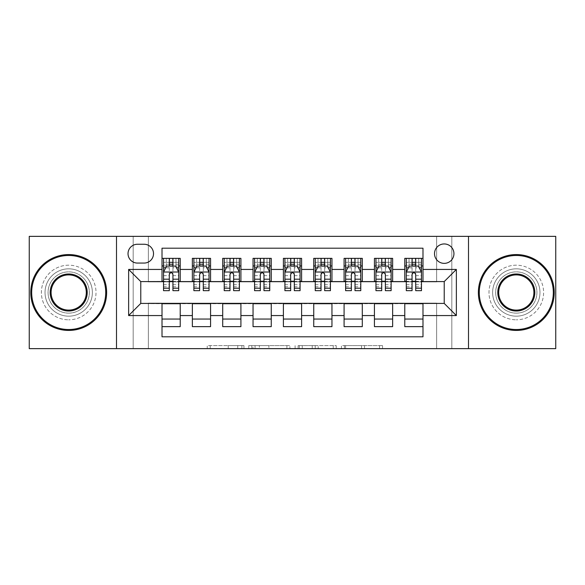 <?xml version="1.0" encoding="UTF-8"?>
<svg xmlns="http://www.w3.org/2000/svg" width="585" height="585" viewBox="0 0 585 585"><rect width="100%" height="100%" fill="white"/><g stroke="black" fill="none" stroke-linecap="round" stroke-linejoin="round"><path stroke-width="0.44" stroke-dasharray="2.92 2.19" d="M243.945 348.638L210.212 348.638L243.945 348.638L243.945 345.603L228.238 345.603L228.238 348.638L228.238 345.603L243.945 345.603L243.945 348.638L243.945 345.603L228.238 345.603L228.238 348.638L228.238 345.603L243.945 345.603L210.212 345.603L243.945 345.603M516.299 268.829A23.671 23.671 0 0 0 492.628 292.5A23.671 23.671 0 0 0 516.299 316.171A23.671 23.671 0 0 1 492.628 292.5A23.671 23.671 0 0 1 516.299 268.829A23.671 23.671 0 0 1 539.97 292.5A23.671 23.671 0 0 1 516.299 316.171A23.671 23.671 0 0 0 539.97 292.5A23.671 23.671 0 0 0 516.299 268.829M68.701 268.829A23.671 23.671 0 0 0 45.03 292.5A23.671 23.671 0 0 0 68.701 316.171A23.671 23.671 0 0 1 45.03 292.5A23.671 23.671 0 0 1 68.701 268.829A23.671 23.671 0 0 1 92.371 292.5A23.671 23.671 0 0 1 68.701 316.171A23.671 23.671 0 0 0 92.371 292.5A23.671 23.671 0 0 0 68.701 268.829M444.227 243.945A9.711 9.711 0 0 0 434.516 253.656A9.711 9.711 0 0 0 444.227 263.367A9.711 9.711 0 0 0 453.938 253.656A9.711 9.711 0 0 0 444.227 243.945M379.548 348.638L344.404 348.638L379.548 348.638L379.548 345.603L364.506 345.603L382.531 345.603L382.531 348.638L382.531 345.603L344.404 345.603L382.531 345.603L382.531 348.638L382.531 345.603L379.548 345.603L379.548 348.638M361.53 348.638L345.596 348.638L361.53 348.638L361.53 345.603L364.506 345.603L361.53 345.603L361.53 348.638L361.53 345.603L345.596 345.603L345.596 348.638L345.596 345.603L361.53 345.603L361.53 348.638M341.421 348.638L344.404 348.638L341.421 348.638L341.421 345.603L344.404 345.603L341.421 345.603L341.421 348.638M207.236 348.638L210.212 348.638L207.236 348.638L207.236 345.603L210.212 345.603L207.236 345.603L207.236 348.638M436.644 348.638L451.817 348.638L451.817 236.362L555.75 236.362L555.75 348.638L451.817 348.638L451.817 236.362L436.644 236.362L436.644 281.882L148.356 281.882L148.356 236.362L436.644 236.362L436.644 281.882L148.356 281.882L148.356 236.362L133.183 236.362L133.183 348.638L29.25 348.638L29.25 236.362L133.183 236.362L133.183 348.638L148.356 348.638L148.356 303.118L436.644 303.118L436.644 348.638L148.356 348.638L148.356 303.118L436.644 303.118L436.644 348.638M289.897 348.638L286.913 348.638L289.897 348.638L289.897 345.603L289.897 348.638M251.769 348.638L286.913 348.638L248.786 348.638L251.769 348.638L251.769 345.603L289.897 345.603L248.786 345.603L248.786 348.638L248.786 345.603L251.769 345.603L251.769 348.638M298.087 348.638L336.214 348.638L295.103 348.638L298.087 348.638L298.087 345.603L336.214 345.603L336.214 348.638L336.214 345.603L318.189 345.603L318.189 348.638M404.776 258.358L422.984 258.358L422.984 265.948L404.776 265.948L404.776 258.358M374.437 258.358L392.645 258.358L392.645 265.948L374.437 265.948L374.437 258.358M344.09 258.358L362.298 258.358L362.298 265.948L344.09 265.948L344.09 258.358M313.743 258.358L331.951 258.358L331.951 265.948L313.743 265.948L313.743 258.358M283.396 258.358L301.604 258.358L301.604 265.948L283.396 265.948L283.396 258.358M253.049 258.358L271.257 258.358L271.257 265.948L253.049 265.948L253.049 258.358M222.702 258.358L240.91 258.358L240.91 265.948L222.702 265.948L222.702 258.358M192.355 258.358L210.563 258.358L210.563 265.948L192.355 265.948L192.355 258.358M162.016 326.642L162.016 319.052L180.224 319.052L180.224 326.642L162.016 326.642L162.016 336.806L422.984 336.806L422.984 326.642L404.776 326.642L404.776 319.052L422.984 319.052L422.984 326.642M210.563 326.642L192.355 326.642L192.355 319.052L210.563 319.052L210.563 326.642M240.91 326.642L222.702 326.642L222.702 319.052L240.91 319.052L240.91 326.642M271.257 326.642L253.049 326.642L253.049 319.052L271.257 319.052L271.257 326.642M301.604 326.642L283.396 326.642L283.396 319.052L301.604 319.052L301.604 326.642M331.951 326.642L313.743 326.642L313.743 319.052L331.951 319.052L331.951 326.642M362.298 326.642L344.09 326.642L344.09 319.052L362.298 319.052L362.298 326.642M392.645 326.642L374.437 326.642L374.437 319.052L392.645 319.052L392.645 326.642M404.776 319.052L404.776 303.725L444.227 303.425L444.227 281.575L392.645 281.575L392.645 265.948M392.645 281.275L362.298 281.575L362.298 265.948M362.298 281.275L331.951 281.575L331.951 265.948M331.951 281.275L301.604 281.575L301.604 265.948M301.604 281.275L271.257 281.575L271.257 265.948M271.257 281.275L240.91 281.575L240.91 265.948M240.91 281.275L210.563 281.575L210.563 265.948M162.016 258.358L180.224 258.358L180.224 265.948L162.016 265.948L162.016 248.194L422.984 248.194L422.984 258.358M374.437 319.052L374.437 303.725L404.776 303.725M344.09 319.052L344.09 303.725L374.437 303.725M313.743 319.052L313.743 303.725L344.09 303.725M283.396 319.052L283.396 303.725L313.743 303.725M253.049 319.052L253.049 303.725L283.396 303.725M222.702 319.052L222.702 303.725L253.049 303.725M192.355 319.052L192.355 303.725L222.702 303.725M210.563 281.275L180.224 281.575L180.224 265.948M162.016 319.052L162.016 303.725L192.355 303.725M180.224 281.275L140.773 281.575L140.773 303.425L162.016 303.725M172.941 265.948L169.299 265.948M162.016 281.275L162.016 265.948M163.529 281.275L169.299 281.275M172.941 281.275L178.703 281.275M180.224 319.052L180.224 303.725M193.876 281.275L199.639 281.275M203.28 281.275L209.05 281.275M203.28 265.948L199.639 265.948M192.355 281.275L192.355 265.948M210.563 319.052L210.563 303.725M240.91 319.052L240.91 303.725M222.702 281.275L222.702 265.948M233.627 265.948L229.985 265.948M224.223 281.275L229.985 281.275M233.627 281.275L239.397 281.275M271.257 319.052L271.257 303.725M253.049 281.275L253.049 265.948M263.974 265.948L260.332 265.948M254.57 281.275L260.332 281.275M263.974 281.275L269.743 281.275M301.604 319.052L301.604 303.725M283.396 281.275L283.396 265.948M294.321 265.948L290.679 265.948M284.917 281.275L290.679 281.275M294.321 281.275L300.083 281.275M331.951 319.052L331.951 303.725M313.743 281.275L313.743 265.948M324.668 265.948L321.026 265.948M315.256 281.275L321.026 281.275M324.668 281.275L330.43 281.275M362.298 319.052L362.298 303.725M344.09 281.275L344.09 265.948M355.015 265.948L351.373 265.948M345.603 281.275L351.373 281.275M355.015 281.275L360.777 281.275M392.645 319.052L392.645 303.725M374.437 281.275L374.437 265.948M385.361 265.948L381.72 265.948M375.95 281.275L381.72 281.275M385.361 281.275L391.124 281.275M422.984 319.052L422.984 303.725M404.776 281.275L404.776 265.948M422.984 281.275L422.984 265.948M415.701 265.948L412.059 265.948M406.297 281.275L412.059 281.275M415.701 281.275L421.471 281.275M137.431 244.252A9.404 9.404 0 0 0 128.027 253.656A9.404 9.404 0 0 0 137.431 263.067L144.107 263.067A9.404 9.404 0 0 0 153.519 253.656A9.404 9.404 0 0 0 144.107 244.252L137.431 244.252M116.495 348.638L116.495 236.362M468.505 236.362L468.505 348.638M255.045 348.638L259.36 348.638L255.045 348.638L255.045 345.603L252.961 345.603L252.961 348.638L252.961 345.603L259.36 345.603L255.045 345.603L255.045 348.638M259.36 348.638L268.895 348.638L259.36 348.638L259.36 345.603L268.895 345.603L268.895 348.638L268.895 345.603L259.36 345.603L259.36 348.638M298.087 345.603L315.213 345.603L315.213 348.638L315.213 345.603L312.236 345.603L315.213 345.603L315.213 348.638L315.213 345.603L318.189 345.603M299.279 345.603L299.279 348.638L299.279 345.603M295.103 345.603L295.103 348.638L295.103 345.603M163.529 258.358L163.529 265.948L163.529 262.307L169.299 262.307L169.299 258.358L178.703 258.358L169.299 258.358M163.529 272.171L163.529 286.738L163.529 272.171L166.564 266.102L175.668 266.102L178.703 272.171L178.703 286.738L178.703 272.171M163.529 290.679L163.529 262.307L178.703 262.307L178.703 265.948L178.703 258.358M178.703 290.679L178.703 262.307L172.941 262.307L172.941 258.358M166.264 258.358L175.975 258.358L166.264 258.358L166.264 265.948L175.975 265.948L166.264 265.948L166.264 258.358M169.299 262.307L169.299 267.828L163.529 267.828M178.703 267.828L172.941 267.828L172.941 262.307M165.73 267.769L169.299 267.769L169.299 266.102M172.941 266.102L172.941 267.769L176.502 267.769M169.299 290.679L169.299 267.828M172.941 267.828L172.941 290.679M169.299 267.769L169.299 274.445C170.506 272.149 171.719 272.149 172.941 274.445L172.941 267.769M163.529 265.948L178.703 265.948M175.975 258.358L175.975 265.948L175.975 258.358M68.701 330.43A37.93 37.93 0 0 1 30.764 292.5A37.93 37.93 0 0 1 68.701 254.57A37.93 37.93 0 0 1 106.631 292.5A37.93 37.93 0 0 1 68.701 330.43A37.93 37.93 0 0 1 30.764 292.5A37.93 37.93 0 0 1 68.701 254.57A37.93 37.93 0 0 1 106.631 292.5A37.93 37.93 0 0 1 68.701 330.43A37.93 37.93 0 0 1 30.764 292.5A37.93 37.93 0 0 1 68.701 254.57A37.93 37.93 0 0 1 106.631 292.5A37.93 37.93 0 0 1 68.701 330.43M68.701 265.188A27.312 27.312 0 0 0 41.389 292.5A27.312 27.312 0 0 0 68.701 319.812A27.312 27.312 0 0 1 41.389 292.5A27.312 27.312 0 0 1 68.701 265.188A27.312 27.312 0 0 1 96.013 292.5A27.312 27.312 0 0 1 68.701 319.812A27.312 27.312 0 0 0 96.013 292.5A27.312 27.312 0 0 0 68.701 265.188M68.701 274.899A17.601 17.601 0 0 1 86.302 292.5A17.601 17.601 0 0 1 68.701 310.101A17.601 17.601 0 0 1 51.1 292.5A17.601 17.601 0 0 1 68.701 274.899M68.701 313.136A20.636 20.636 0 0 1 48.065 292.5A20.636 20.636 0 0 1 68.701 271.864A20.636 20.636 0 0 1 89.337 292.5A20.636 20.636 0 0 1 68.701 313.136A20.636 20.636 0 0 1 48.065 292.5A20.636 20.636 0 0 1 68.701 271.864A20.636 20.636 0 0 1 89.337 292.5A20.636 20.636 0 0 1 68.701 313.136M516.299 330.43A37.93 37.93 0 0 1 478.369 292.5A37.93 37.93 0 0 1 516.299 254.57A37.93 37.93 0 0 1 554.236 292.5A37.93 37.93 0 0 1 516.299 330.43A37.93 37.93 0 0 1 478.369 292.5A37.93 37.93 0 0 1 516.299 254.57A37.93 37.93 0 0 1 554.236 292.5A37.93 37.93 0 0 1 516.299 330.43A37.93 37.93 0 0 1 478.369 292.5A37.93 37.93 0 0 1 516.299 254.57A37.93 37.93 0 0 1 554.236 292.5A37.93 37.93 0 0 1 516.299 330.43M516.299 265.188A27.312 27.312 0 0 0 488.987 292.5A27.312 27.312 0 0 0 516.299 319.812A27.312 27.312 0 0 1 488.987 292.5A27.312 27.312 0 0 1 516.299 265.188A27.312 27.312 0 0 1 543.611 292.5A27.312 27.312 0 0 1 516.299 319.812A27.312 27.312 0 0 0 543.611 292.5A27.312 27.312 0 0 0 516.299 265.188M516.299 274.899A17.601 17.601 0 0 1 533.9 292.5A17.601 17.601 0 0 1 516.299 310.101A17.601 17.601 0 0 1 498.698 292.5A17.601 17.601 0 0 1 516.299 274.899M516.299 313.136A20.636 20.636 0 0 1 495.663 292.5A20.636 20.636 0 0 1 516.299 271.864A20.636 20.636 0 0 1 536.935 292.5A20.636 20.636 0 0 1 516.299 313.136A20.636 20.636 0 0 1 495.663 292.5A20.636 20.636 0 0 1 516.299 271.864A20.636 20.636 0 0 1 536.935 292.5A20.636 20.636 0 0 1 516.299 313.136M193.876 258.358L193.876 265.948L193.876 262.307L199.639 262.307L199.639 258.358L209.05 258.358L199.639 258.358M193.876 272.171L193.876 286.738L193.876 272.171L196.911 266.102L206.015 266.102L209.05 272.171L209.05 286.738L209.05 272.171M193.876 290.679L193.876 262.307L209.05 262.307L209.05 265.948L209.05 258.358M209.05 290.679L209.05 262.307L203.28 262.307L203.28 258.358M196.604 258.358L206.315 258.358L196.604 258.358L196.604 265.948L206.315 265.948L196.604 265.948L196.604 258.358M199.639 262.307L199.639 267.828L193.876 267.828M209.05 267.828L203.28 267.828L203.28 262.307M196.077 267.769L199.639 267.769L199.639 266.102M203.28 266.102L203.28 267.769L206.849 267.769M199.639 290.679L199.639 267.828M203.28 267.828L203.28 290.679M199.639 267.769L199.639 274.445C200.852 272.149 202.066 272.149 203.28 274.445L203.28 267.769M193.876 265.948L209.05 265.948M206.315 258.358L206.315 265.948L206.315 258.358M224.223 258.358L224.223 265.948L224.223 262.307L229.985 262.307L229.985 258.358L239.397 258.358L229.985 258.358M224.223 272.171L224.223 286.738L224.223 272.171L227.258 266.102L236.362 266.102L239.397 272.171L239.397 286.738L239.397 272.171M224.223 290.679L224.223 262.307L239.397 262.307L239.397 265.948L239.397 258.358M239.397 290.679L239.397 262.307L233.627 262.307L233.627 258.358M226.951 258.358L236.662 258.358L226.951 258.358L226.951 265.948L236.662 265.948L226.951 265.948L226.951 258.358M229.985 262.307L229.985 267.828L224.223 267.828M239.397 267.828L233.627 267.828L233.627 262.307M226.424 267.769L229.985 267.769L229.985 266.102M233.627 266.102L233.627 267.769L237.196 267.769M229.985 290.679L229.985 267.828M233.627 267.828L233.627 290.679M229.985 267.769L229.985 274.445C231.199 272.149 232.413 272.149 233.627 274.445L233.627 267.769M224.223 265.948L239.397 265.948M236.662 258.358L236.662 265.948L236.662 258.358M254.57 258.358L254.57 265.948L254.57 262.307L260.332 262.307L260.332 258.358L269.743 258.358L260.332 258.358M254.57 272.171L254.57 286.738L254.57 272.171L257.605 266.102L266.709 266.102L269.743 272.171L269.743 286.738L269.743 272.171M254.57 290.679L254.57 262.307L269.743 262.307L269.743 265.948L269.743 258.358M269.743 290.679L269.743 262.307L263.974 262.307L263.974 258.358M257.298 258.358L267.009 258.358L257.298 258.358L257.298 265.948L267.009 265.948L257.298 265.948L257.298 258.358M260.332 262.307L260.332 267.828L254.57 267.828M269.743 267.828L263.974 267.828L263.974 262.307M256.764 267.769L260.332 267.769L260.332 266.102M263.974 266.102L263.974 267.769L267.542 267.769M260.332 290.679L260.332 267.828M263.974 267.828L263.974 290.679M260.332 267.769L260.332 274.445C261.546 272.149 262.76 272.149 263.974 274.445L263.974 267.769M254.57 265.948L269.743 265.948M267.009 258.358L267.009 265.948L267.009 258.358M284.917 258.358L284.917 265.948L284.917 262.307L290.679 262.307L290.679 258.358L300.083 258.358L290.679 258.358M284.917 272.171L284.917 286.738L284.917 272.171L287.952 266.102L297.048 266.102L300.083 272.171L300.083 286.738L300.083 272.171M284.917 290.679L284.917 262.307L300.083 262.307L300.083 265.948L300.083 258.358M300.083 290.679L300.083 262.307L294.321 262.307L294.321 258.358M287.644 258.358L297.355 258.358L287.644 258.358L287.644 265.948L297.355 265.948L287.644 265.948L287.644 258.358M290.679 262.307L290.679 267.828L284.917 267.828M300.083 267.828L294.321 267.828L294.321 262.307M287.111 267.769L290.679 267.769L290.679 266.102M294.321 266.102L294.321 267.769L297.889 267.769M290.679 290.679L290.679 267.828M294.321 267.828L294.321 290.679M290.679 267.769L290.679 274.445C291.893 272.149 293.107 272.149 294.321 274.445L294.321 267.769M284.917 265.948L300.083 265.948M297.355 258.358L297.355 265.948L297.355 258.358M315.256 258.358L315.256 265.948L315.256 262.307L321.026 262.307L321.026 258.358L330.43 258.358L321.026 258.358M315.256 272.171L315.256 286.738L315.256 272.171L318.291 266.102L327.395 266.102L330.43 272.171L330.43 286.738L330.43 272.171M315.256 290.679L315.256 262.307L330.43 262.307L330.43 265.948L330.43 258.358M330.43 290.679L330.43 262.307L324.668 262.307L324.668 258.358M317.991 258.358L327.702 258.358L317.991 258.358L317.991 265.948L327.702 265.948L317.991 265.948L317.991 258.358M321.026 262.307L321.026 267.828L315.256 267.828M330.43 267.828L324.668 267.828L324.668 262.307M317.458 267.769L321.026 267.769L321.026 266.102M324.668 266.102L324.668 267.769L328.236 267.769M321.026 290.679L321.026 267.828M324.668 267.828L324.668 290.679M321.026 267.769L321.026 274.445C322.233 272.149 323.446 272.149 324.668 274.445L324.668 267.769M315.256 265.948L330.43 265.948M327.702 258.358L327.702 265.948L327.702 258.358M345.603 258.358L345.603 265.948L345.603 262.307L351.373 262.307L351.373 258.358L360.777 258.358L351.373 258.358M345.603 272.171L345.603 286.738L345.603 272.171L348.638 266.102L357.742 266.102L360.777 272.171L360.777 286.738L360.777 272.171M345.603 290.679L345.603 262.307L360.777 262.307L360.777 265.948L360.777 258.358M360.777 290.679L360.777 262.307L355.015 262.307L355.015 258.358M348.338 258.358L358.049 258.358L348.338 258.358L348.338 265.948L358.049 265.948L348.338 265.948L348.338 258.358M351.373 262.307L351.373 267.828L345.603 267.828M360.777 267.828L355.015 267.828L355.015 262.307M347.804 267.769L351.373 267.769L351.373 266.102M355.015 266.102L355.015 267.769L358.576 267.769M351.373 290.679L351.373 267.828M355.015 267.828L355.015 290.679M351.373 267.769L351.373 274.445C352.579 272.149 353.793 272.149 355.015 274.445L355.015 267.769M345.603 265.948L360.777 265.948M358.049 258.358L358.049 265.948L358.049 258.358M375.95 258.358L375.95 265.948L375.95 262.307L381.72 262.307L381.72 258.358L391.124 258.358L381.72 258.358M375.95 272.171L375.95 286.738L375.95 272.171L378.985 266.102L388.089 266.102L391.124 272.171L391.124 286.738L391.124 272.171M375.95 290.679L375.95 262.307L391.124 262.307L391.124 265.948L391.124 258.358M391.124 290.679L391.124 262.307L385.361 262.307L385.361 258.358M378.685 258.358L388.396 258.358L378.685 258.358L378.685 265.948L388.396 265.948L378.685 265.948L378.685 258.358M381.72 262.307L381.72 267.828L375.95 267.828M391.124 267.828L385.361 267.828L385.361 262.307M378.151 267.769L381.72 267.769L381.72 266.102M385.361 266.102L385.361 267.769L388.923 267.769M381.72 290.679L381.72 267.828M385.361 267.828L385.361 290.679M381.72 267.769L381.72 274.445C382.926 272.149 384.14 272.149 385.361 274.445L385.361 267.769M375.95 265.948L391.124 265.948M388.396 258.358L388.396 265.948L388.396 258.358M406.297 258.358L406.297 265.948L406.297 262.307L412.059 262.307L412.059 258.358L421.471 258.358L412.059 258.358M406.297 272.171L406.297 286.738L406.297 272.171L409.332 266.102L418.436 266.102L421.471 272.171L421.471 286.738L421.471 272.171M406.297 290.679L406.297 262.307L421.471 262.307L421.471 265.948L421.471 258.358M421.471 290.679L421.471 262.307L415.701 262.307L415.701 258.358M409.025 258.358L418.736 258.358L409.025 258.358L409.025 265.948L418.736 265.948L409.025 265.948L409.025 258.358M412.059 262.307L412.059 267.828L406.297 267.828M421.471 267.828L415.701 267.828L415.701 262.307M408.498 267.769L412.059 267.769L412.059 266.102M415.701 266.102L415.701 267.769L419.269 267.769M412.059 290.679L412.059 267.828M415.701 267.828L415.701 290.679M412.059 267.769L412.059 274.445C413.273 272.149 414.487 272.149 415.701 274.445L415.701 267.769M406.297 265.948L421.471 265.948M418.736 258.358L418.736 265.948L418.736 258.358M241.861 345.603L241.861 348.638L241.861 345.603M237.766 345.603L237.766 348.638L237.766 345.603M210.212 345.603L210.212 348.638L210.212 345.603M286.913 345.603L286.913 348.638L286.913 345.603M333.231 345.603L333.231 348.638L333.231 345.603M312.236 345.603L312.236 348.638L312.236 345.603M302.255 345.603L302.255 348.638L302.255 345.603M364.506 345.603L364.506 348.638L364.506 345.603M344.404 345.603L344.404 348.638L344.404 345.603M163.603 272.018L178.63 272.018M163.529 284.683L169.299 284.683M172.941 284.683L178.703 284.683M163.529 275.674L169.299 275.674M172.941 275.674L178.703 275.674M178.703 264.237L172.941 264.237M169.299 264.237L163.529 264.237M169.599 265.948L169.599 258.358M172.633 265.948L172.633 258.358M193.949 272.018L208.977 272.018M193.876 284.683L199.639 284.683M203.28 284.683L209.05 284.683M193.876 275.674L199.639 275.674M203.28 275.674L209.05 275.674M209.05 264.237L203.28 264.237M199.639 264.237L193.876 264.237M199.946 265.948L199.946 258.358M202.98 265.948L202.98 258.358M224.296 272.018L239.316 272.018M224.223 284.683L229.985 284.683M233.627 284.683L239.397 284.683M224.223 275.674L229.985 275.674M233.627 275.674L239.397 275.674M239.397 264.237L233.627 264.237M229.985 264.237L224.223 264.237M230.293 265.948L230.293 258.358M233.327 265.948L233.327 258.358M254.643 272.018L269.663 272.018M254.57 284.683L260.332 284.683M263.974 284.683L269.743 284.683M254.57 275.674L260.332 275.674M263.974 275.674L269.743 275.674M269.743 264.237L263.974 264.237M260.332 264.237L254.57 264.237M260.639 265.948L260.639 258.358M263.674 265.948L263.674 258.358M284.99 272.018L300.01 272.018M284.917 284.683L290.679 284.683M294.321 284.683L300.083 284.683M284.917 275.674L290.679 275.674M294.321 275.674L300.083 275.674M300.083 264.237L294.321 264.237M290.679 264.237L284.917 264.237M290.986 265.948L290.986 258.358M294.014 265.948L294.014 258.358M315.337 272.018L330.357 272.018M315.256 284.683L321.026 284.683M324.668 284.683L330.43 284.683M315.256 275.674L321.026 275.674M324.668 275.674L330.43 275.674M330.43 264.237L324.668 264.237M321.026 264.237L315.256 264.237M321.326 265.948L321.326 258.358M324.361 265.948L324.361 258.358M345.684 272.018L360.704 272.018M345.603 284.683L351.373 284.683M355.015 284.683L360.777 284.683M345.603 275.674L351.373 275.674M355.015 275.674L360.777 275.674M360.777 264.237L355.015 264.237M351.373 264.237L345.603 264.237M351.673 265.948L351.673 258.358M354.707 265.948L354.707 258.358M376.023 272.018L391.051 272.018M375.95 284.683L381.72 284.683M385.361 284.683L391.124 284.683M375.95 275.674L381.72 275.674M385.361 275.674L391.124 275.674M391.124 264.237L385.361 264.237M381.72 264.237L375.95 264.237M382.02 265.948L382.02 258.358M385.054 265.948L385.054 258.358M406.37 272.018L421.397 272.018M406.297 284.683L412.059 284.683M415.701 284.683L421.471 284.683M406.297 275.674L412.059 275.674M415.701 275.674L421.471 275.674M421.471 264.237L415.701 264.237M412.059 264.237L406.297 264.237M412.366 265.948L412.366 258.358M415.401 265.948L415.401 258.358M163.529 286.738L169.299 286.738M172.941 286.738L178.703 286.738M193.876 286.738L199.639 286.738M203.28 286.738L209.05 286.738M224.223 286.738L229.985 286.738M233.627 286.738L239.397 286.738M254.57 286.738L260.332 286.738M263.974 286.738L269.743 286.738M284.917 286.738L290.679 286.738M294.321 286.738L300.083 286.738M315.256 286.738L321.026 286.738M324.668 286.738L330.43 286.738M345.603 286.738L351.373 286.738M355.015 286.738L360.777 286.738M375.95 286.738L381.72 286.738M385.361 286.738L391.124 286.738M406.297 286.738L412.059 286.738M415.701 286.738L421.471 286.738"/><path stroke-width="0.88" d="M444.227 243.945A9.711 9.711 0 0 0 434.516 253.656A9.711 9.711 0 0 0 444.227 263.367A9.711 9.711 0 0 0 453.938 253.656A9.711 9.711 0 0 0 444.227 243.945M468.505 348.638L555.75 348.638L555.75 236.362L468.505 236.362L468.505 348.638L116.495 348.638L116.495 236.362L29.25 236.362L29.25 348.638L116.495 348.638M422.984 258.358L404.776 258.358L404.776 269.436L392.645 269.436L392.645 281.575L404.776 281.575L404.776 269.436M392.645 269.436L392.645 258.358L374.437 258.358L374.437 269.436L362.298 269.436L362.298 281.575L374.437 281.575L374.437 269.436M362.298 269.436L362.298 258.358L344.09 258.358L344.09 269.436L331.951 269.436L331.951 281.575L344.09 281.575L344.09 269.436M331.951 269.436L331.951 258.358L313.743 258.358L313.743 269.436L301.604 269.436L301.604 281.575L313.743 281.575L313.743 269.436M301.604 269.436L301.604 258.358L283.396 258.358L283.396 269.436L271.257 269.436L271.257 281.575L283.396 281.575L283.396 269.436M271.257 269.436L271.257 258.358L253.049 258.358L253.049 269.436L240.91 269.436L240.91 281.575L253.049 281.575L253.049 269.436M240.91 269.436L240.91 258.358L222.702 258.358L222.702 269.436L210.563 269.436L210.563 281.575L222.702 281.575L222.702 269.436M210.563 269.436L210.563 258.358L192.355 258.358L192.355 281.575L180.224 281.575L180.224 258.358L162.016 258.358M162.016 326.642L180.224 326.642L180.224 303.425L192.355 303.425L192.355 326.642L210.563 326.642L210.563 303.425L222.702 303.425L222.702 315.564L210.563 315.564M222.702 315.564L222.702 326.642L240.91 326.642L240.91 303.425L253.049 303.425L253.049 315.564L240.91 315.564M253.049 315.564L253.049 326.642L271.257 326.642L271.257 303.425L283.396 303.425L283.396 315.564L271.257 315.564M283.396 315.564L283.396 326.642L301.604 326.642L301.604 303.425L313.743 303.425L313.743 315.564L301.604 315.564M313.743 315.564L313.743 326.642L331.951 326.642L331.951 303.425L344.09 303.425L344.09 315.564L331.951 315.564M344.09 315.564L344.09 326.642L362.298 326.642L362.298 303.425L374.437 303.425L374.437 315.564L362.298 315.564M374.437 315.564L374.437 326.642L392.645 326.642L392.645 303.425L404.776 303.425L404.776 315.564L392.645 315.564M137.431 263.067L144.107 263.067A9.404 9.404 0 0 0 153.519 253.656A9.404 9.404 0 0 0 144.107 244.252L137.431 244.252A9.404 9.404 0 0 0 128.027 253.656A9.404 9.404 0 0 0 137.431 263.067M468.505 236.362L116.495 236.362M422.984 269.436L422.984 248.194L162.016 248.194L162.016 281.575L140.773 281.575L140.773 303.425L162.016 303.425L162.016 336.806L422.984 336.806L422.984 303.425L444.227 303.425L444.227 281.575L422.984 281.575L422.984 269.436L456.366 269.436L456.366 315.564L422.984 315.564M162.016 315.564L128.634 315.564L128.634 269.436L162.016 269.436M404.776 315.564L404.776 326.642L422.984 326.642M162.016 265.948L163.529 265.948M169.299 265.948L172.941 265.948M178.703 265.948L180.224 265.948M162.016 281.275L163.529 281.275M169.299 281.275L172.941 281.275M178.703 281.275L180.224 281.275M162.016 303.725L180.224 303.725M162.016 319.052L180.224 319.052M192.355 281.275L193.876 281.275M199.639 281.275L203.28 281.275M209.05 281.275L210.563 281.275M192.355 265.948L193.876 265.948M199.639 265.948L203.28 265.948M209.05 265.948L210.563 265.948M192.355 303.725L210.563 303.725M192.355 319.052L210.563 319.052M222.702 303.725L240.91 303.725M222.702 319.052L240.91 319.052M222.702 265.948L224.223 265.948M229.985 265.948L233.627 265.948M239.397 265.948L240.91 265.948M222.702 281.275L224.223 281.275M229.985 281.275L233.627 281.275M239.397 281.275L240.91 281.275M253.049 303.725L271.257 303.725M253.049 319.052L271.257 319.052M253.049 265.948L254.57 265.948M260.332 265.948L263.974 265.948M269.743 265.948L271.257 265.948M253.049 281.275L254.57 281.275M260.332 281.275L263.974 281.275M269.743 281.275L271.257 281.275M283.396 303.725L301.604 303.725M283.396 319.052L301.604 319.052M283.396 265.948L284.917 265.948M290.679 265.948L294.321 265.948M300.083 265.948L301.604 265.948M283.396 281.275L284.917 281.275M290.679 281.275L294.321 281.275M300.083 281.275L301.604 281.275M313.743 303.725L331.951 303.725M313.743 319.052L331.951 319.052M313.743 265.948L315.256 265.948M321.026 265.948L324.668 265.948M330.43 265.948L331.951 265.948M313.743 281.275L315.256 281.275M321.026 281.275L324.668 281.275M330.43 281.275L331.951 281.275M344.09 303.725L362.298 303.725M344.09 319.052L362.298 319.052M344.09 265.948L345.603 265.948M351.373 265.948L355.015 265.948M360.777 265.948L362.298 265.948M344.09 281.275L345.603 281.275M351.373 281.275L355.015 281.275M360.777 281.275L362.298 281.275M374.437 303.725L392.645 303.725M374.437 319.052L392.645 319.052M374.437 265.948L375.95 265.948M381.72 265.948L385.361 265.948M391.124 265.948L392.645 265.948M374.437 281.275L375.95 281.275M381.72 281.275L385.361 281.275M391.124 281.275L392.645 281.275M404.776 303.725L422.984 303.725M404.776 319.052L422.984 319.052M404.776 265.948L406.297 265.948M412.059 265.948L415.701 265.948M421.471 265.948L422.984 265.948M404.776 281.275L406.297 281.275M412.059 281.275L415.701 281.275M421.471 281.275L422.984 281.275M140.773 281.575L128.634 269.436M140.773 303.425L128.634 315.564M456.366 269.436L444.227 281.575M456.366 315.564L444.227 303.425M172.941 262.307L169.299 262.307M178.703 288.208L172.941 288.208L172.941 290.679L178.703 290.679L178.703 272.171L175.668 266.102L166.564 266.102L163.529 272.171L163.529 290.679L169.299 290.679L169.299 288.208L163.529 288.208M163.529 272.171L163.529 258.358M178.703 272.171L178.703 258.358M169.299 266.102L169.299 258.358M172.941 258.358L172.941 266.102M172.941 288.208L172.941 274.445C171.727 272.105 170.513 272.105 169.299 274.445L169.299 288.208M68.701 255.477A37.023 37.023 0 0 0 31.678 292.5A37.023 37.023 0 0 0 68.701 329.523A37.023 37.023 0 0 0 105.724 292.5A37.023 37.023 0 0 0 68.701 255.477M68.701 330.43A37.93 37.93 0 0 1 30.764 292.5A37.93 37.93 0 0 1 68.701 254.57A37.93 37.93 0 0 1 106.631 292.5A37.93 37.93 0 0 1 68.701 330.43M68.701 273.992A18.508 18.508 0 0 1 87.209 292.5A18.508 18.508 0 0 1 68.701 311.008A18.508 18.508 0 0 1 50.186 292.5A18.508 18.508 0 0 1 68.701 273.992M68.701 310.101A17.601 17.601 0 0 0 86.302 292.5A17.601 17.601 0 0 0 68.701 274.899A17.601 17.601 0 0 0 51.1 292.5A17.601 17.601 0 0 0 68.701 310.101M516.299 255.477A37.023 37.023 0 0 0 479.276 292.5A37.023 37.023 0 0 0 516.299 329.523A37.023 37.023 0 0 0 553.322 292.5A37.023 37.023 0 0 0 516.299 255.477M516.299 330.43A37.93 37.93 0 0 1 478.369 292.5A37.93 37.93 0 0 1 516.299 254.57A37.93 37.93 0 0 1 554.236 292.5A37.93 37.93 0 0 1 516.299 330.43M516.299 273.992A18.508 18.508 0 0 1 534.814 292.5A18.508 18.508 0 0 1 516.299 311.008A18.508 18.508 0 0 1 497.791 292.5A18.508 18.508 0 0 1 516.299 273.992M516.299 310.101A17.601 17.601 0 0 0 533.9 292.5A17.601 17.601 0 0 0 516.299 274.899A17.601 17.601 0 0 0 498.698 292.5A17.601 17.601 0 0 0 516.299 310.101M203.28 262.307L199.639 262.307M209.05 288.208L203.28 288.208L203.28 290.679L209.05 290.679L209.05 272.171L206.015 266.102L196.911 266.102L193.876 272.171L193.876 290.679L199.639 290.679L199.639 288.208L193.876 288.208M193.876 272.171L193.876 258.358M209.05 272.171L209.05 258.358M199.639 266.102L199.639 258.358M203.28 258.358L203.28 266.102M203.28 288.208L203.28 274.445C202.074 272.105 200.86 272.105 199.639 274.445L199.639 288.208M233.627 262.307L229.985 262.307M239.397 288.208L233.627 288.208L233.627 290.679L239.397 290.679L239.397 272.171L236.362 266.102L227.258 266.102L224.223 272.171L224.223 290.679L229.985 290.679L229.985 288.208L224.223 288.208M224.223 272.171L224.223 258.358M239.397 272.171L239.397 258.358M229.985 266.102L229.985 258.358M233.627 258.358L233.627 266.102M233.627 288.208L233.627 274.445C232.42 272.105 231.207 272.105 229.985 274.445L229.985 288.208M263.974 262.307L260.332 262.307M269.743 288.208L263.974 288.208L263.974 290.679L269.743 290.679L269.743 272.171L266.709 266.102L257.605 266.102L254.57 272.171L254.57 290.679L260.332 290.679L260.332 288.208L254.57 288.208M254.57 272.171L254.57 258.358M269.743 272.171L269.743 258.358M260.332 266.102L260.332 258.358M263.974 258.358L263.974 266.102M263.974 288.208L263.974 274.445C262.76 272.105 261.546 272.105 260.332 274.445L260.332 288.208M294.321 262.307L290.679 262.307M300.083 288.208L294.321 288.208L294.321 290.679L300.083 290.679L300.083 272.171L297.048 266.102L287.952 266.102L284.917 272.171L284.917 290.679L290.679 290.679L290.679 288.208L284.917 288.208M284.917 272.171L284.917 258.358M300.083 272.171L300.083 258.358M290.679 266.102L290.679 258.358M294.321 258.358L294.321 266.102M294.321 288.208L294.321 274.445C293.107 272.105 291.893 272.105 290.679 274.445L290.679 288.208M324.668 262.307L321.026 262.307M330.43 288.208L324.668 288.208L324.668 290.679L330.43 290.679L330.43 272.171L327.395 266.102L318.291 266.102L315.256 272.171L315.256 290.679L321.026 290.679L321.026 288.208L315.256 288.208M315.256 272.171L315.256 258.358M330.43 272.171L330.43 258.358M321.026 266.102L321.026 258.358M324.668 258.358L324.668 266.102M324.668 288.208L324.668 274.445C323.454 272.105 322.24 272.105 321.026 274.445L321.026 288.208M355.015 262.307L351.373 262.307M360.777 288.208L355.015 288.208L355.015 290.679L360.777 290.679L360.777 272.171L357.742 266.102L348.638 266.102L345.603 272.171L345.603 290.679L351.373 290.679L351.373 288.208L345.603 288.208M345.603 272.171L345.603 258.358M360.777 272.171L360.777 258.358M351.373 266.102L351.373 258.358M355.015 258.358L355.015 266.102M355.015 288.208L355.015 274.445C353.801 272.105 352.587 272.105 351.373 274.445L351.373 288.208M385.361 262.307L381.72 262.307M391.124 288.208L385.361 288.208L385.361 290.679L391.124 290.679L391.124 272.171L388.089 266.102L378.985 266.102L375.95 272.171L375.95 290.679L381.72 290.679L381.72 288.208L375.95 288.208M375.95 272.171L375.95 258.358M391.124 272.171L391.124 258.358M381.72 266.102L381.72 258.358M385.361 258.358L385.361 266.102M385.361 288.208L385.361 274.445C384.148 272.105 382.934 272.105 381.72 274.445L381.72 288.208M415.701 262.307L412.059 262.307M421.471 288.208L415.701 288.208L415.701 290.679L421.471 290.679L421.471 272.171L418.436 266.102L409.332 266.102L406.297 272.171L406.297 290.679L412.059 290.679L412.059 288.208L406.297 288.208M406.297 272.171L406.297 258.358M421.471 272.171L421.471 258.358M412.059 266.102L412.059 258.358M415.701 258.358L415.701 266.102M415.701 288.208L415.701 274.445C414.494 272.105 413.281 272.105 412.059 274.445L412.059 288.208M192.355 315.564L180.224 315.564M192.355 269.436L180.224 269.436M178.63 272.018L163.603 272.018M163.529 267.769L165.73 267.769M176.502 267.769L178.703 267.769M169.299 279.199L163.529 279.199M178.703 279.199L172.941 279.199M172.941 264.237L169.299 264.237M208.977 272.018L193.949 272.018M193.876 267.769L196.077 267.769M206.849 267.769L209.05 267.769M199.639 279.199L193.876 279.199M209.05 279.199L203.28 279.199M203.28 264.237L199.639 264.237M239.316 272.018L224.296 272.018M224.223 267.769L226.424 267.769M237.196 267.769L239.397 267.769M229.985 279.199L224.223 279.199M239.397 279.199L233.627 279.199M233.627 264.237L229.985 264.237M269.663 272.018L254.643 272.018M254.57 267.769L256.764 267.769M267.542 267.769L269.743 267.769M260.332 279.199L254.57 279.199M269.743 279.199L263.974 279.199M263.974 264.237L260.332 264.237M300.01 272.018L284.99 272.018M284.917 267.769L287.111 267.769M297.889 267.769L300.083 267.769M290.679 279.199L284.917 279.199M300.083 279.199L294.321 279.199M294.321 264.237L290.679 264.237M330.357 272.018L315.337 272.018M315.256 267.769L317.458 267.769M328.236 267.769L330.43 267.769M321.026 279.199L315.256 279.199M330.43 279.199L324.668 279.199M324.668 264.237L321.026 264.237M360.704 272.018L345.684 272.018M345.603 267.769L347.804 267.769M358.576 267.769L360.777 267.769M351.373 279.199L345.603 279.199M360.777 279.199L355.015 279.199M355.015 264.237L351.373 264.237M391.051 272.018L376.023 272.018M375.95 267.769L378.151 267.769M388.923 267.769L391.124 267.769M381.72 279.199L375.95 279.199M391.124 279.199L385.361 279.199M385.361 264.237L381.72 264.237M421.397 272.018L406.37 272.018M406.297 267.769L408.498 267.769M419.269 267.769L421.471 267.769M412.059 279.199L406.297 279.199M421.471 279.199L415.701 279.199M415.701 264.237L412.059 264.237"/></g></svg>
